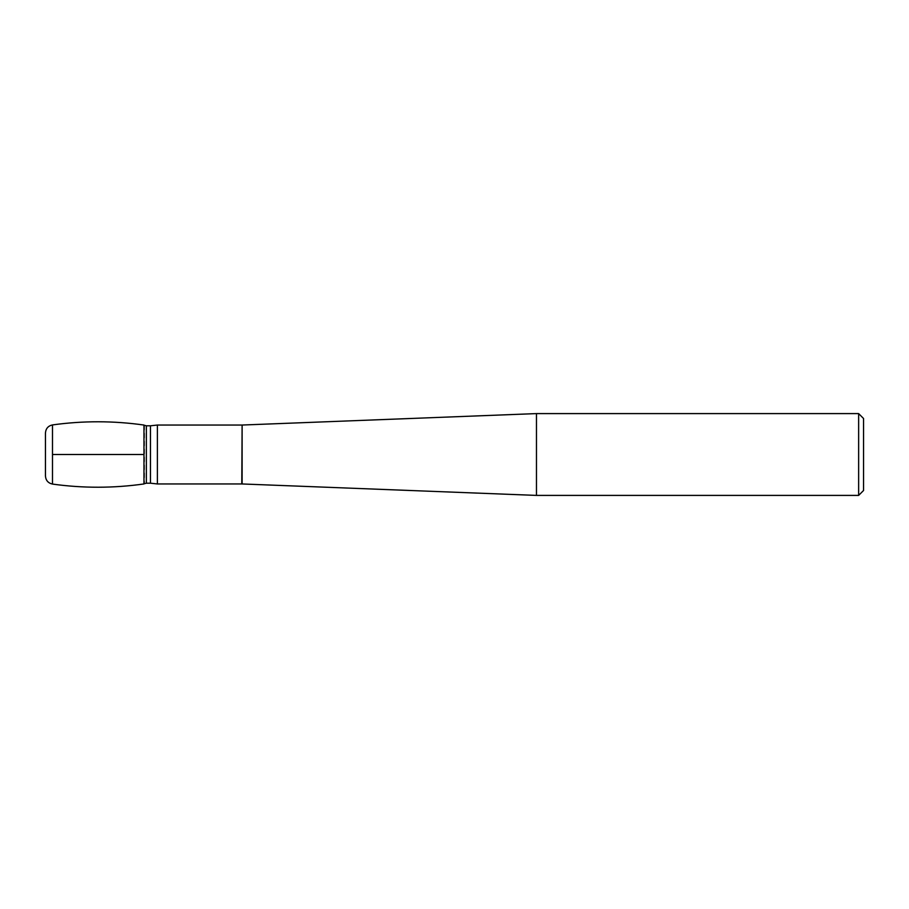 <?xml version="1.0" encoding="UTF-8"?>
<svg xmlns="http://www.w3.org/2000/svg" width="909" height="909" viewBox="0 0 909 909"><rect width="100%" height="100%" fill="white"/><g stroke="black" fill="none" stroke-linecap="round" stroke-linejoin="round"><path stroke-width="0.68" stroke-dasharray="4.54 3.41" d="M157.382 483.952L157.382 425.048M536.469 495.405L536.469 413.595M863.55 490.496L863.55 418.504M858.641 413.595L858.641 495.405M143.974 454.5L143.974 483.952L143.974 454.5M45.45 475.975L45.45 433.025M241.794 425.048L241.794 483.952M242.112 483.963L242.112 425.037M150.451 425.798L150.451 483.202M146.36 425.798L146.36 483.202M144.508 425.332L144.508 483.668M52.495 424.923L52.495 484.077"/><path stroke-width="1.36" d="M157.382 483.952L150.451 483.202L150.451 425.798L157.382 425.048L157.382 483.952L241.794 483.952L242.112 425.037L242.112 483.963L536.469 495.405L858.641 495.405L858.641 413.595L536.469 413.595L536.469 495.405M858.641 413.595L863.55 418.504L863.55 490.496L858.641 495.405M52.495 484.077C82.992 488.315 113.489 488.269 143.974 483.952L143.974 425.048C113.489 420.731 82.992 420.685 52.495 424.923C48.143 425.878 45.791 428.582 45.45 433.025L45.45 475.975C45.791 480.418 48.143 483.122 52.495 484.077L52.495 424.923M52.495 454.5L143.974 454.5L52.495 454.5M150.451 483.202L146.36 483.202L146.36 425.798L144.508 425.332M157.382 425.048L241.794 425.048M242.112 425.037L536.469 413.595M150.451 425.798L146.36 425.798M146.36 483.202L144.508 483.668"/></g></svg>
